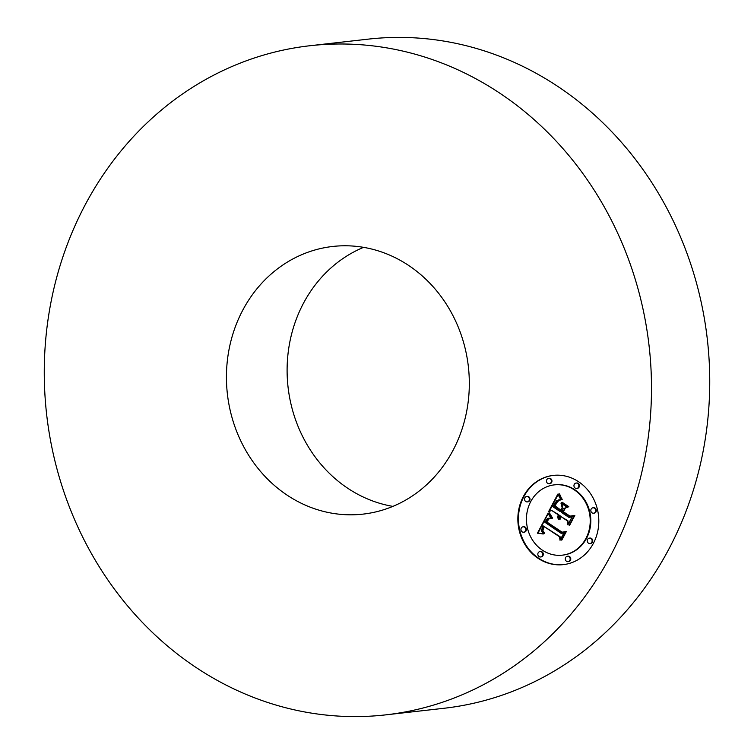 <?xml version="1.0" encoding="UTF-8"?>
<svg xmlns="http://www.w3.org/2000/svg" width="754" height="754" viewBox="0 0 754 754"><rect width="100%" height="100%" fill="white"/><g stroke="black" fill="none" stroke-linecap="round" stroke-linejoin="round"><path stroke-width="1.13" d="M310.045 45.721L368.291 39.133A336.708 303.146 83.5 0 1 665.226 205.229A336.708 303.146 83.5 0 1 443.955 708.279L385.709 714.867A336.708 303.146 83.5 0 1 88.774 548.771A336.708 303.146 83.5 0 1 310.045 45.721A336.708 303.146 83.5 0 1 606.979 211.808A336.708 303.146 83.5 0 1 385.709 714.867M392.862 506.377A134.683 121.253 83.5 0 1 304.908 440.826A134.683 121.253 83.5 0 1 363.569 247.34M451.514 312.901A134.683 121.253 83.5 0 1 363.013 514.124A134.683 121.253 83.5 0 1 244.239 447.688A134.683 121.253 83.5 0 1 332.74 246.464A134.683 121.253 83.5 0 1 451.514 312.901M578.535 481.693A44.891 40.414 83.5 0 1 598.016 529.902A44.891 40.414 83.5 0 1 563.379 564.623A44.891 40.414 83.5 0 1 538.13 558.337A44.891 40.414 83.5 0 1 518.648 510.128A44.891 40.414 83.5 0 1 553.285 475.406A44.891 40.414 83.5 0 1 578.535 481.693M574.256 489.827A35.372 31.847 83.5 0 1 589.6 527.8A35.372 31.847 83.5 0 1 562.305 555.161A35.372 31.847 83.5 0 1 542.418 550.203A35.372 31.847 83.5 0 1 527.065 512.23A35.372 31.847 83.5 0 1 554.36 484.869A35.372 31.847 83.5 0 1 574.256 489.827M547.998 513.304L551.212 518.545L547.244 518.658L544.85 522.258L561.353 533.493L564.067 532.626L560.034 540.279L559.477 536.744L544.228 526.612L542.871 530.43L544.407 533.408L542.409 530.467L543.728 526.537L543.078 525.849L541.24 530.759L543.455 533.926L537.423 533.201L547.998 513.304M549.534 513.05L552.559 518.026L552.192 518.366L549.477 514.209L548.931 512.899L549.534 513.05M549.119 518.846L546.707 521.928L562.107 532.183L566.395 531.429L561.881 539.987L561.268 540.1L565.491 532.079L561.966 532.767L545.99 522.164L547.79 519.214L549.119 518.846M557.819 494.115L560.976 499.911L556.64 500.656L552.889 506.735L560.062 511.495L560.599 510.467L554.275 506.273L556.735 501.806L559.506 500.345L557.281 501.844L554.906 506.123L560.825 510.053L562.154 507.527L560.976 503.125L567.404 507.385L563.37 508.516L561.353 512.352L569.072 517.48L572.201 516.66L567.866 524.878L567.31 520.826L560.722 516.452L559.93 519.402L560.307 516.179L559.581 515.698L558.723 519.6L557.819 517.376L558.299 514.841L551.824 510.552L548.658 511.495L557.819 494.115M559.694 494.256L562.126 499.798L560.015 496.49L559.006 493.587L559.694 494.256M568.78 506.66L568.318 506.942L561.702 502.541L562.154 502.258L568.78 506.66M563.398 511.759L569.958 516.122L574.85 515.387L569.741 525.086L569.11 525.227L573.945 516.056L569.92 516.66L562.767 511.909L565.208 508.328L563.398 511.759M528.205 496.877A2.724 2.45 83.5 0 1 527.282 501.9A2.724 2.45 83.5 0 1 524.577 498.601A2.724 2.45 83.5 0 1 528.205 496.877M577.621 483.437A2.724 2.45 83.5 0 1 576.697 488.46A2.724 2.45 83.5 0 1 573.992 485.161A2.724 2.45 83.5 0 1 577.621 483.437M550.156 478.752A2.724 2.45 83.5 0 1 549.242 483.776A2.724 2.45 83.5 0 1 546.527 480.477A2.724 2.45 83.5 0 1 550.156 478.752M590.91 538.507A2.724 2.45 83.5 0 1 589.996 543.54A2.724 2.45 83.5 0 1 587.281 540.232A2.724 2.45 83.5 0 1 590.91 538.507M594.501 508.187A2.724 2.45 83.5 0 1 593.587 513.22A2.724 2.45 83.5 0 1 590.872 509.911A2.724 2.45 83.5 0 1 594.501 508.187M539.044 556.593A2.724 2.45 83.5 0 1 539.968 551.57A2.724 2.45 83.5 0 1 542.682 554.869A2.724 2.45 83.5 0 1 539.044 556.593M522.164 531.843A2.724 2.45 83.5 0 1 523.087 526.81A2.724 2.45 83.5 0 1 525.792 530.119A2.724 2.45 83.5 0 1 522.164 531.843M566.508 561.278A2.724 2.45 83.5 0 1 567.432 556.254A2.724 2.45 83.5 0 1 570.137 559.553A2.724 2.45 83.5 0 1 566.508 561.278M551.824 510.552L558.874 514.775L558.384 516.829L558.855 518.818M560.147 516.499L560.891 516.113L559.581 515.698M568.337 523.992L567.894 520.76L560.722 516.452M569.072 517.48L572.145 516.754M560.825 510.053L562.738 507.461L561.711 503.606M556.122 503.634L558.686 500.392M560.062 511.495L561.183 510.401L555.048 505.802M560.891 499.789L558.676 499.874M549.308 511.297L558.054 494.709M558.299 514.841L558.874 514.775M558.092 515.378L558.676 515.312M557.941 515.896L558.526 515.83M557.847 516.396L558.431 516.33M557.809 516.895L558.384 516.829M557.819 517.376L558.403 517.31M557.894 517.847L558.469 517.781M558.017 518.3L558.601 518.234M558.196 518.752L558.78 518.686M558.431 519.186L558.903 519.129M560.307 516.179L560.891 516.113M560.015 516.82L560.571 516.754M559.911 517.14L560.458 517.084M559.836 517.461L560.373 517.404M559.788 517.791L560.316 517.725M559.76 518.111L560.288 518.055M559.76 518.432L560.288 518.375M559.788 518.761L560.307 518.695M559.845 519.082L560.354 519.025M567.31 520.826L567.894 520.76M562.154 507.527L562.738 507.461M558.29 500.533L558.865 500.468M557.894 500.741L558.469 500.675M557.498 501.024L558.083 500.958M557.112 501.382L557.696 501.316M556.735 501.806L557.319 501.74M556.358 502.315L556.942 502.249M555.99 502.89L556.575 502.824M555.632 503.531L556.216 503.465M554.935 504.897L555.491 504.841M554.718 505.34L555.283 505.274M554.275 506.273L554.85 506.207M560.599 510.467L561.183 510.401M559.082 499.845L559.656 499.779M559.506 499.827L560.09 499.77M559.968 499.836L560.552 499.77M537.423 533.201L538.007 533.135L548.13 513.549M543.455 533.926L538.007 533.135M560.495 539.412L560.062 536.678L543.078 525.849M544.614 533.021L544.039 532.456M561.353 533.493L563.992 532.767M551.174 518.498L548.46 518.252M538.092 533.248L538.676 533.182M538.752 533.314L539.336 533.248M539.393 533.38L539.977 533.314M540.005 533.464L540.59 533.398M540.609 533.549L541.193 533.483M541.193 533.644L541.777 533.578M541.758 533.757L542.343 533.691M542.305 533.87L542.889 533.804M542.833 533.992L543.417 533.926M543.728 526.537L544.313 526.471M543.182 527.527L543.766 527.461M542.993 527.904L543.559 527.838M542.833 528.271L543.38 528.205M542.691 528.62L543.229 528.563M542.578 528.959L543.097 528.903M542.494 529.289L543.003 529.233M542.437 529.6L542.927 529.544M542.399 529.902L542.88 529.845M542.39 530.194L542.871 530.137M542.512 530.995L542.993 530.939M542.607 531.259L543.106 531.202M542.739 531.523L543.238 531.466M542.889 531.787L543.408 531.73M543.069 532.051L543.606 531.994M543.285 532.324L543.841 532.258M543.521 532.588L544.105 532.522M543.785 532.861L544.369 532.795M544.086 533.135L544.586 533.078M559.477 536.744L560.062 536.678M548.752 518.243L549.336 518.177M549.063 518.252L549.638 518.186M549.383 518.29L549.968 518.224M549.723 518.347L550.307 518.281M550.081 518.422L550.665 518.356M550.458 518.526L551.042 518.46M561.702 502.541L562.39 502.409M568.676 506.716L562.277 502.475M548.931 512.899L549.449 512.843M552.371 517.762L550.26 514.52M549.082 513.304L549.619 513.248M549.261 513.747L549.826 513.681M549.477 514.209L550.062 514.143M549.741 514.699L550.326 514.633M550.034 515.218L550.618 515.152M550.373 515.764L550.957 515.698M550.74 516.339L551.325 516.273M551.155 516.942L551.74 516.876M551.598 517.564L552.182 517.498M559.232 494.37L559.713 494.313M559.468 495.114L559.986 495.048M559.732 495.821L560.26 495.755M560.015 496.49L560.561 496.434M560.316 497.131L560.863 497.065M560.637 497.734L561.193 497.668M560.976 498.3L561.532 498.243M561.344 498.837L561.89 498.771M561.73 499.336L562.267 499.271M548.582 518.733L546.575 522.098L562.493 532.663M561.871 539.996L566.075 532.013L565.491 532.079M562.107 532.183L566.377 531.476M548.29 518.846L548.874 518.78M548.026 519.006L548.61 518.941M547.79 519.214L548.365 519.148M547.527 519.515L548.111 519.449M547.244 519.902L547.828 519.836M547.102 520.128L547.677 520.062M546.942 520.373L547.527 520.307M546.791 520.637L547.366 520.571M546.622 520.929L547.206 520.863M546.452 521.25L547.036 521.184M545.99 522.164L546.575 522.098M564.539 508.545L565.132 508.469L563.342 511.843L570.476 516.575M569.732 525.086L574.529 515.99L573.945 516.056M569.958 516.122L574.84 515.416M562.767 511.909L563.342 511.843M553.577 475.369A44.891 40.414 -96.5 0 0 519.204 510.222A44.891 40.414 -96.5 0 0 538.714 558.271A44.891 40.414 -96.5 0 0 563.672 564.586M562.305 555.161L562.889 555.095A35.372 31.847 -96.5 0 0 590.184 527.734A35.372 31.847 -96.5 0 0 574.831 489.761A35.372 31.847 -96.5 0 0 554.944 484.803L554.36 484.869M527.282 501.9L527.866 501.834A2.724 2.45 -96.5 0 0 528.78 496.811A2.724 2.45 -96.5 0 0 527.253 496.424L526.669 496.49M576.697 488.46L577.281 488.394A2.724 2.45 -96.5 0 0 578.205 483.371A2.724 2.45 -96.5 0 0 576.669 482.994L576.084 483.06M549.242 483.776L549.817 483.71A2.724 2.45 -96.5 0 0 550.74 478.686A2.724 2.45 -96.5 0 0 549.214 478.3L548.629 478.366M589.996 543.54L590.58 543.474A2.724 2.45 -96.5 0 0 591.494 538.441A2.724 2.45 -96.5 0 0 589.967 538.064L589.383 538.13M593.587 513.22L594.161 513.154A2.724 2.45 -96.5 0 0 595.085 508.121A2.724 2.45 -96.5 0 0 593.549 507.744L592.974 507.81M540.58 556.97L541.165 556.904A2.724 2.45 -96.5 0 0 542.079 551.881A2.724 2.45 -96.5 0 0 540.552 551.504L539.968 551.57M523.7 532.22L524.275 532.154A2.724 2.45 -96.5 0 0 525.199 527.131A2.724 2.45 -96.5 0 0 523.672 526.744L523.087 526.81M568.045 561.664L568.62 561.598A2.724 2.45 -96.5 0 0 569.543 556.565A2.724 2.45 -96.5 0 0 568.007 556.188L567.432 556.254M555.387 503.992L555.962 503.936M555.151 504.454L555.717 504.388M554.51 505.774L555.085 505.708"/></g></svg>
